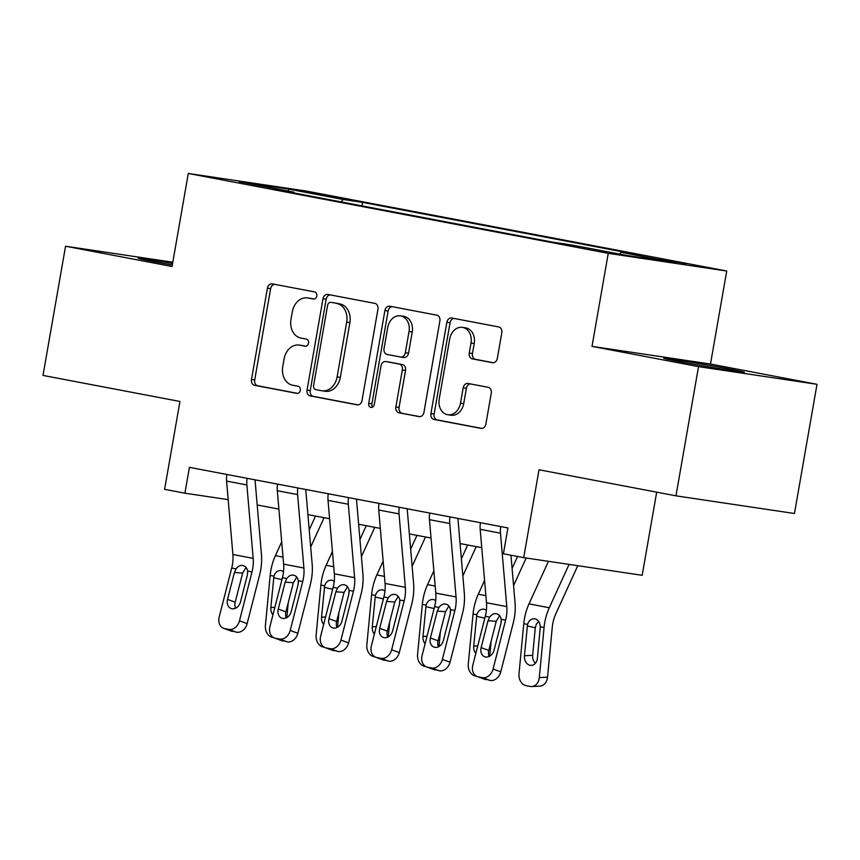 <?xml version="1.0" encoding="UTF-8"?>
<svg xmlns="http://www.w3.org/2000/svg" width="860" height="860" viewBox="0 0 860 860"><rect width="100%" height="100%" fill="white"/><g stroke="black" fill="none" stroke-linecap="round" stroke-linejoin="round"><path stroke-width="1.29" d="M316.781 296.001A3.601 2.838 -81.5 0 0 314.61 291.916L272.298 283.864A5.149 4.053 -81.5 0 0 272.168 283.854A5.149 4.053 -81.5 0 0 267.428 288.186L251.496 379.496A5.149 4.053 -81.5 0 0 254.592 385.323L296.904 393.375A3.601 2.838 -81.5 0 0 296.99 393.385A3.601 2.838 -81.5 0 0 300.312 390.354A3.601 2.838 -81.5 0 0 298.151 386.269L292.669 385.226A16.48 12.964 -81.5 0 1 282.757 366.575L284.09 358.964A16.48 12.964 -81.5 0 1 299.258 345.086A16.48 12.964 -81.5 0 1 299.667 345.15L305.139 346.193A3.601 2.838 -81.5 0 0 305.225 346.214A3.601 2.838 -81.5 0 0 308.546 343.172A3.601 2.838 -81.5 0 0 306.375 339.098L300.903 338.055A16.48 12.964 -81.5 0 1 290.992 319.393L292.325 311.782A16.48 12.964 -81.5 0 1 307.493 297.915A16.48 12.964 -81.5 0 1 307.901 297.979L313.373 299.022A3.601 2.838 -81.5 0 0 313.459 299.033A3.601 2.838 -81.5 0 0 316.781 296.001M728.979 368.962A40.925 0.795 9.9 0 0 686.474 361.458A40.925 0.795 9.9 0 0 663.683 358.201A40.925 0.795 9.9 0 0 679.024 361.512A40.925 0.795 9.9 0 0 721.518 369.026A40.925 0.795 9.9 0 0 744.319 372.283A40.925 0.795 9.9 0 0 728.979 368.962M172.591 263.45A40.925 0.795 9.9 0 0 138.234 258.258A40.925 0.795 9.9 0 0 153.575 261.569A40.925 0.795 9.9 0 0 172.322 264.998M686.258 263.654L659.47 259.236L686.258 263.654M492.468 362.705A5.149 4.053 -81.5 0 0 492.597 362.726A5.149 4.053 -81.5 0 0 497.338 358.383L501.81 332.766A5.149 4.053 -81.5 0 0 498.714 326.94L451.715 317.996A5.149 4.053 -81.5 0 0 451.597 317.974A5.149 4.053 -81.5 0 0 446.845 322.317L430.914 413.617A5.149 4.053 -81.5 0 0 434.01 419.454L481.009 428.387A5.149 4.053 -81.5 0 0 481.138 428.409A5.149 4.053 -81.5 0 0 485.878 424.077L491.275 393.138A5.149 4.053 -81.5 0 0 488.179 387.301L468.066 383.474A5.149 4.053 -81.5 0 0 467.937 383.452A5.149 4.053 -81.5 0 0 463.196 387.796L460.519 403.136A13.781 10.847 -81.5 0 1 447.834 414.735A13.781 10.847 -81.5 0 1 439.213 399.083L449.705 338.969A13.781 10.847 -81.5 0 1 462.39 327.37A13.781 10.847 -81.5 0 1 471.011 343.022L469.259 353.041A5.149 4.053 -81.5 0 0 472.355 358.878L492.726 362.737M172.806 262.225L65.553 246.229L43 375.422L179.944 401.469L164.604 489.329L184.9 493.188L189.404 467.346L507.916 527.933L503.412 553.775L523.697 557.635L642.173 575.308L656.685 492.156M698.524 366.629L817 384.302L710.489 364.049L592.013 346.376L698.524 366.629L675.971 495.833L539.026 469.775L523.697 557.635M592.013 346.376L608.246 253.345L188.297 173.462L306.773 191.135L726.721 271.018L608.246 253.345M65.553 246.229L172.054 266.493L188.297 173.462M377.948 309.213A5.149 4.053 -81.5 0 0 374.852 303.376L327.853 294.442A5.149 4.053 -81.5 0 0 327.735 294.421A5.149 4.053 -81.5 0 0 322.984 298.753L307.052 390.064A5.149 4.053 -81.5 0 0 310.148 395.89L357.147 404.834A5.149 4.053 -81.5 0 0 357.276 404.856A5.149 4.053 -81.5 0 0 362.017 400.513L377.948 309.213M389.784 306.214L436.783 315.158A5.149 4.053 -81.5 0 1 439.879 320.984L423.948 412.295A5.149 4.053 -81.5 0 1 419.207 416.627A5.149 4.053 -81.5 0 1 419.078 416.606L398.965 412.789A5.149 4.053 -81.5 0 1 395.869 406.952L402.329 369.929A5.149 4.053 -81.5 0 0 399.233 364.092L385.893 361.555A5.149 4.053 -81.5 0 0 385.764 361.533A5.149 4.053 -81.5 0 0 381.023 365.876L374.293 404.426A3.601 2.838 -81.5 0 1 370.972 407.457A3.601 2.838 -81.5 0 1 368.714 403.362L384.914 310.535A5.149 4.053 -81.5 0 1 389.666 306.203A5.149 4.053 -81.5 0 1 389.784 306.214M817 384.302L794.446 513.495L675.971 495.833M306.59 192.264L341.463 198.241L306.59 192.264M294.238 192.995L293.883 192.135L274.512 189.243L552.453 242.111L571.825 245.003L626.596 255.42L675.917 262.773L621.135 252.356L640.507 255.248L362.565 202.379L343.194 199.488L341.076 201.906M293.883 192.135L239.101 181.707L288.423 189.071L343.194 199.488M710.489 364.049L726.721 271.018M257.194 504.96L278.887 509.088M307.912 514.613L329.606 518.741M358.631 524.256L380.324 528.384M409.349 533.909L431.043 538.038M460.068 543.552L481.761 547.68M184.9 493.188L228.19 499.638M361.952 205.873L362.565 202.379M619.619 254.098L621.135 252.356M288.401 191.092L288.423 189.071M314.137 299.033L311.094 298.452A16.48 12.964 -81.5 0 0 310.696 298.388L307.493 297.915M299.258 345.086L302.462 345.559A16.48 12.964 -81.5 0 1 302.87 345.634L305.902 346.214M274.587 284.305A5.149 4.053 -81.5 0 0 270.631 288.659L254.7 379.969A5.149 4.053 -81.5 0 0 257.796 385.796L297.667 393.385M330.154 294.873A5.149 4.053 -81.5 0 0 326.187 299.226L310.256 390.537A5.149 4.053 -81.5 0 0 313.352 396.363L358.05 404.866M330.992 302.376A3.601 2.838 -81.5 0 0 330.906 302.354A3.601 2.838 -81.5 0 0 327.585 305.397L313.599 385.538A3.601 2.838 -81.5 0 0 315.77 389.623L321.543 390.719A16.48 12.964 -81.5 0 0 321.952 390.784A16.48 12.964 -81.5 0 0 337.12 376.916L346.688 322.124A16.48 12.964 -81.5 0 0 336.776 303.473L334.196 302.849A3.601 2.838 -81.5 0 0 334.11 302.838A3.601 2.838 -81.5 0 0 334.024 302.827M324.747 391.203A16.48 12.964 -81.5 0 0 325.144 391.268A16.48 12.964 -81.5 0 0 340.323 377.389L337.12 376.916M334.196 302.849L339.979 303.945A16.48 12.964 -81.5 0 1 349.891 322.608L340.323 377.389M419.981 416.648L398.965 412.789M388.838 361.995A5.149 4.053 -81.5 0 1 388.967 362.017A5.149 4.053 -81.5 0 1 389.096 362.038L402.437 364.575A5.149 4.053 -81.5 0 1 405.533 370.402L399.072 407.436A5.149 4.053 -81.5 0 0 402.168 413.262M392.085 306.654A5.149 4.053 -81.5 0 0 388.118 311.008L371.918 403.845A3.601 2.838 -81.5 0 0 372.67 407.06M409.037 331.498A13.781 10.847 -81.5 0 0 400.416 315.846A13.781 10.847 -81.5 0 0 387.731 327.445L384.033 348.623A5.149 4.053 -81.5 0 0 387.129 354.46L400.47 356.997A5.149 4.053 -81.5 0 0 400.599 357.018A5.149 4.053 -81.5 0 0 405.339 352.675L409.037 331.498L412.241 331.981A13.781 10.847 -81.5 0 0 403.619 316.329L400.416 315.846M400.728 357.029L403.673 357.47A5.149 4.053 -81.5 0 0 403.802 357.491A5.149 4.053 -81.5 0 0 408.543 353.159L405.339 352.675M412.241 331.981L408.543 353.159M462.39 327.37L465.593 327.853A13.781 10.847 -81.5 0 1 474.215 343.505L472.462 353.524A5.149 4.053 -81.5 0 0 475.558 359.351L493.382 362.737M447.834 414.735L451.038 415.219A13.781 10.847 -81.5 0 0 463.723 403.619L460.519 403.136M470.356 383.915A5.149 4.053 -81.5 0 0 466.399 388.269L463.723 403.619M454.015 318.437A5.149 4.053 -81.5 0 0 450.049 322.79L434.117 414.101A5.149 4.053 -81.5 0 0 437.213 419.927L481.912 428.43M281.704 541.854L275.404 555.657A39.356 24.273 100.8 0 0 270.18 575.437L265.418 625.5A10.492 8.17 -93 0 0 272.545 637.421L273.609 637.615M315.523 516.064L309.224 529.878M288.24 602.742L286.821 617.598M298.431 581.564L298.162 584.402M324.069 517.688L310.696 547.014M272.942 614.814A8.396 6.536 87 0 1 270.846 607.525L273.942 576.157C275.329 572.093 277.791 570.245 281.338 570.588L283.531 571.567M282.929 575.566L281.532 581.253M247.121 478.321A18.361 11.33 100.8 0 0 246.874 484.943L253.184 558.366A26.23 16.179 -79.2 0 1 252.012 571.9L239.499 620.802L247.153 623.607A10.492 8.224 110.1 0 1 236.446 632.197L228.792 629.391A10.492 8.224 -69.9 0 0 239.499 620.802M255.119 479.848A5.246 3.236 100.8 0 0 255.13 480.976L261.44 554.399A39.356 24.273 -79.2 0 1 259.666 574.706L247.153 623.607M226.836 474.462A18.361 11.33 100.8 0 0 226.588 481.084L232.899 554.507A26.23 16.179 -79.2 0 1 231.716 568.041L219.214 616.942A10.492 8.224 -69.9 0 0 223.718 628.348A10.492 8.224 -69.9 0 0 224.729 628.628L228.792 629.391M246.046 567.449L242.638 573.072L234.415 572.502L227.524 599.399L235.189 602.204L242.638 573.072M224.729 628.628L236.446 632.197M232.393 631.433A10.492 8.224 110.1 0 1 231.383 631.143L223.718 628.348M235.189 602.204A8.396 6.579 -69.9 0 0 235.586 608.224M234.415 572.502L236.091 568.868C237.983 566.256 240.209 565.128 242.756 565.482C245.39 566.106 247.013 567.966 247.637 571.062L247.39 574.964L240.51 601.871A8.396 6.579 110.1 0 1 231.942 608.74A8.396 6.579 110.1 0 1 231.136 608.514A8.396 6.579 110.1 0 1 227.524 599.399M242.144 565.407L242.756 565.482M332.422 551.507L326.123 565.299A39.356 24.273 100.8 0 0 320.898 585.079L316.136 635.153A10.492 8.17 -93 0 0 323.263 647.064L324.327 647.268M366.242 525.707L359.942 539.521M338.958 612.395L337.539 627.241M349.149 591.207L348.88 594.045M374.788 527.331L361.415 556.657M323.661 624.467A8.396 6.536 87 0 1 321.565 617.168L324.661 585.8C326.048 581.747 328.509 579.887 332.057 580.242L334.25 581.209M333.648 585.208L332.25 590.895M383.141 561.15L376.841 574.942A39.356 24.273 100.8 0 0 371.617 594.733L366.854 644.796A10.492 8.17 -93 0 0 373.982 656.717L375.046 656.911M416.96 535.361L410.661 549.174M389.677 622.038L388.258 636.894M399.879 600.861L399.599 603.698M425.506 536.984L412.133 566.31M374.379 634.11A8.396 6.536 87 0 1 372.283 626.822L375.379 595.453C376.766 591.39 379.228 589.541 382.775 589.885L384.968 590.863M384.366 594.862L382.969 600.549M433.859 570.803L427.57 584.596A39.356 24.273 100.8 0 0 422.335 604.376L417.573 654.438A10.492 8.17 -93 0 0 424.7 666.36L425.764 666.564M467.679 545.004L461.379 558.817M440.395 631.681L438.976 646.537M450.597 610.503L450.317 613.341M476.225 546.627L462.852 575.953M425.098 643.764A8.396 6.536 87 0 1 423.002 636.464L426.098 605.096C427.485 601.043 429.957 599.183 433.494 599.538L435.697 600.506M435.085 604.505L433.687 610.192M297.839 487.975A18.361 11.33 100.8 0 0 297.603 494.586L303.902 568.009A26.23 16.179 -79.2 0 1 302.731 581.543L290.218 630.455L297.872 633.261A10.492 8.224 110.1 0 1 287.165 641.85L279.511 639.044A10.492 8.224 -69.9 0 0 290.218 630.455M305.837 489.49A5.246 3.236 100.8 0 0 305.848 490.619L312.159 564.053A39.356 24.273 -79.2 0 1 310.385 584.349L297.872 633.261M277.554 484.115A18.361 11.33 100.8 0 0 277.307 490.727L283.617 564.149A26.23 16.179 -79.2 0 1 282.445 577.683L269.933 626.596A10.492 8.224 -69.9 0 0 274.437 637.991A10.492 8.224 -69.9 0 0 275.447 638.27L279.511 639.044M296.764 577.103L293.357 582.714L285.133 582.145L278.253 609.052L285.907 611.847L293.357 582.714M275.447 638.27L287.165 641.85M283.112 641.076A10.492 8.224 110.1 0 1 282.101 640.797L274.437 637.991M285.907 611.847A8.396 6.579 -69.9 0 0 286.305 617.867M285.133 582.145L286.81 578.522C288.702 575.899 290.927 574.77 293.475 575.136C296.109 575.759 297.732 577.619 298.356 580.715L298.108 584.617L291.228 611.514A8.396 6.579 110.1 0 1 282.661 618.394A8.396 6.579 110.1 0 1 281.854 618.168A8.396 6.579 110.1 0 1 278.253 609.052M292.862 575.05L293.475 575.136M348.558 497.617A18.361 11.33 100.8 0 0 348.321 504.239L354.621 577.662A26.23 16.179 -79.2 0 1 353.449 591.196L340.936 640.098L348.601 642.904A10.492 8.224 110.1 0 1 337.883 651.493L330.229 648.687A10.492 8.224 -69.9 0 0 340.936 640.098M356.556 499.144A5.246 3.236 100.8 0 0 356.567 500.273L362.877 573.695A39.356 24.273 -79.2 0 1 361.103 594.002L348.601 642.904M328.273 493.758A18.361 11.33 100.8 0 0 328.025 500.38L334.336 573.803A26.23 16.179 -79.2 0 1 333.164 587.337L320.651 636.239A10.492 8.224 -69.9 0 0 325.155 647.644A10.492 8.224 -69.9 0 0 326.166 647.924L330.229 648.687M347.483 586.746L344.075 592.368L335.851 591.798L328.971 618.695L336.625 621.5L344.075 592.368M326.166 647.924L337.883 651.493M333.831 650.719A10.492 8.224 110.1 0 1 332.82 650.439L325.155 647.644M336.625 621.5A8.396 6.579 -69.9 0 0 337.023 627.51M335.851 591.798L337.529 588.165C339.421 585.553 341.646 584.424 344.193 584.779C346.827 585.402 348.45 587.262 349.074 590.358L348.827 594.26L341.947 621.167A8.396 6.579 110.1 0 1 333.39 628.037A8.396 6.579 110.1 0 1 332.573 627.811A8.396 6.579 110.1 0 1 328.971 618.695M343.581 584.703L344.193 584.779M399.276 507.271A18.361 11.33 100.8 0 0 399.04 513.882L405.339 587.305A26.23 16.179 -79.2 0 1 404.168 600.839L391.655 649.751L399.319 652.557A10.492 8.224 110.1 0 1 388.613 661.146L380.948 658.341A10.492 8.224 -69.9 0 0 391.655 649.751M407.274 508.787A5.246 3.236 100.8 0 0 407.285 509.915L413.596 583.349A39.356 24.273 -79.2 0 1 411.822 603.645L399.319 652.557M378.991 503.412A18.361 11.33 100.8 0 0 378.744 510.023L385.054 583.446A26.23 16.179 -79.2 0 1 383.882 596.98L371.369 645.892A10.492 8.224 -69.9 0 0 375.874 657.287A10.492 8.224 -69.9 0 0 376.895 657.567L380.948 658.341M398.202 596.399L394.794 602.011L386.57 601.441L379.69 628.337L387.344 631.143L394.794 602.011M376.895 657.567L388.613 661.146M384.549 660.372A10.492 8.224 110.1 0 1 383.538 660.093L375.874 657.287M387.344 631.143A8.396 6.579 -69.9 0 0 387.742 637.163M386.57 601.441L388.247 597.818C390.139 595.195 392.364 594.067 394.912 594.432C397.546 595.055 399.169 596.915 399.792 600.011L399.556 603.913L392.665 630.81A8.396 6.579 110.1 0 1 384.108 637.69A8.396 6.579 110.1 0 1 383.291 637.464A8.396 6.579 110.1 0 1 379.69 628.337M394.299 594.346L394.912 594.432M484.578 580.446L478.289 594.238A39.356 24.273 100.8 0 0 473.054 614.029L468.291 664.092A10.492 8.17 -93 0 0 475.419 676.014L476.483 676.207M517.569 556.463L512.098 568.471M491.114 641.334L489.695 656.191M501.315 620.157L501.036 622.995M526.159 558L513.571 585.606M475.816 653.407A8.396 6.536 87 0 1 473.72 646.118L476.816 614.739C478.203 610.686 480.675 608.837 484.212 609.181L486.416 610.159M485.803 614.158L484.406 619.845M449.995 516.914A18.361 11.33 100.8 0 0 449.758 523.525L456.058 596.958A26.23 16.179 -79.2 0 1 454.886 610.492L442.373 659.394L450.038 662.2A10.492 8.224 110.1 0 1 439.331 670.789L431.666 667.983A10.492 8.224 -69.9 0 0 442.373 659.394M457.993 518.44A5.246 3.236 100.8 0 0 458.004 519.569L464.314 592.991A39.356 24.273 -79.2 0 1 462.54 613.298L450.038 662.2M429.71 513.054A18.361 11.33 100.8 0 0 429.462 519.666L435.773 593.099A26.23 16.179 -79.2 0 1 434.601 606.633L422.088 655.535A10.492 8.224 -69.9 0 0 426.592 666.941A10.492 8.224 -69.9 0 0 427.613 667.22L431.666 667.983M448.92 606.042L445.512 611.664L437.288 611.095L430.409 637.991L438.062 640.797L445.512 611.664M427.613 667.22L439.331 670.789M435.267 670.015A10.492 8.224 110.1 0 1 434.257 669.736L426.592 666.941M438.062 640.797A8.396 6.579 -69.9 0 0 438.46 646.806M437.288 611.095L438.965 607.461C440.858 604.849 443.083 603.72 445.63 604.075C448.264 604.698 449.887 606.558 450.511 609.654L450.274 613.556L443.384 640.463A8.396 6.579 110.1 0 1 434.827 647.333A8.396 6.579 110.1 0 1 434.01 647.107A8.396 6.579 110.1 0 1 430.409 637.991M445.018 604L445.63 604.075M548.433 561.322L529.008 603.892A39.356 24.273 100.8 0 0 523.772 623.672L519.01 673.735A10.492 8.17 -93 0 0 526.137 685.657L530.201 686.43A10.492 8.17 -93 0 0 531.738 686.538A10.492 8.17 -93 0 0 539.295 677.594L547.53 677.164A10.492 8.17 87 0 1 539.962 686.097L531.738 686.538M569.073 564.396L549.293 607.751A39.356 24.273 100.8 0 0 544.058 627.531L539.295 677.594M577.769 565.697L555.775 613.911A26.23 16.179 100.8 0 0 552.292 627.101L547.53 677.164M534.942 618.834C538.188 619.77 539.972 622.436 540.295 626.822L537.425 658.233A8.396 6.536 87 0 1 531.372 665.382A8.396 6.536 87 0 1 530.147 665.296A8.396 6.536 87 0 1 524.439 655.761L527.535 624.392C528.921 620.339 531.394 618.48 534.942 618.834L535.135 618.878M538.715 621.5L536.371 624.07L535.285 627.789L532.663 655.331A8.396 6.536 -93 0 0 535.393 663.286M500.713 526.567A18.361 11.33 100.8 0 0 500.477 533.178L506.787 606.601A26.23 16.179 -79.2 0 1 505.605 620.135L493.092 669.048L500.756 671.853A10.492 8.224 110.1 0 1 490.049 680.443L482.385 677.637A10.492 8.224 -69.9 0 0 493.092 669.048M510.958 555.205L515.033 602.645A39.356 24.273 -79.2 0 1 513.259 622.941L500.756 671.853M480.428 522.708A18.361 11.33 100.8 0 0 480.181 529.319L486.491 602.742A26.23 16.179 -79.2 0 1 485.319 616.276L472.806 665.188A10.492 8.224 -69.9 0 0 477.311 676.583A10.492 8.224 -69.9 0 0 478.332 676.863L482.385 677.637M499.638 615.696L496.231 621.307L488.007 620.737L481.127 647.634L488.781 650.439L496.231 621.307M478.332 676.863L490.049 680.443M485.986 679.669A10.492 8.224 110.1 0 1 484.975 679.389L477.311 676.583M488.781 650.439A8.396 6.579 -69.9 0 0 489.179 656.459M488.007 620.737L489.684 617.104C491.576 614.491 493.801 613.363 496.349 613.717C498.983 614.341 500.606 616.212 501.229 619.308L500.993 623.21L494.102 650.106A8.396 6.579 110.1 0 1 485.545 656.976A8.396 6.579 110.1 0 1 484.728 656.76A8.396 6.579 110.1 0 1 481.127 647.634M495.747 613.642L496.349 613.717M326.327 195.908L326.445 195.22M311.094 298.452L307.901 297.979M302.87 345.634L299.667 345.15M257.796 385.796L254.592 385.323M254.7 379.969L251.496 379.496M270.631 288.659L267.428 288.186M313.352 396.363L310.148 395.89M310.256 390.537L307.052 390.064M326.187 299.226L322.984 298.753M349.891 322.608L346.688 322.124M339.979 303.945L336.776 303.473M399.072 407.436L395.869 406.952M405.533 370.402L402.329 369.929M402.437 364.575L399.233 364.092M389.096 362.038L385.893 361.555M371.918 403.845L368.714 403.362M388.118 311.008L384.914 310.535M475.558 359.351L472.355 358.878M472.462 353.524L469.259 353.041M474.215 343.505L471.011 343.022M466.399 388.269L463.196 387.796M437.213 419.927L434.01 419.454M434.117 414.101L430.914 413.617M450.049 322.79L446.845 322.317M283.015 557.097L275.404 555.657M273.942 576.157L270.18 575.437M270.846 607.525L274.867 607.311M281.693 579.554L273.684 577.694M247.637 571.062L252.012 571.9M231.716 568.041L236.091 568.868M232.899 554.507L253.184 558.366M226.588 481.084L246.874 484.943M333.734 566.751L326.123 565.299M324.661 585.8L320.898 585.079M321.565 617.168L325.585 616.953M332.411 589.197L324.403 587.348M384.452 576.393L376.841 574.942M375.379 595.453L371.617 594.733M372.283 626.822L376.304 626.607M383.13 598.85L375.121 596.99M435.171 586.047L427.57 584.596M426.098 605.096L422.335 604.376M423.002 636.464L427.022 636.25M433.848 608.493L425.84 606.644M298.356 580.715L302.731 581.543M282.445 577.683L286.81 578.522M283.617 564.149L303.902 568.009M277.307 490.727L297.603 494.586M349.074 590.358L353.449 591.196M333.164 587.337L337.529 588.165M334.336 573.803L354.621 577.662M328.025 500.38L348.321 504.239M399.792 600.011L404.168 600.839M383.882 596.98L388.247 597.818M385.054 583.446L405.339 587.305M378.744 510.023L399.04 513.882M485.889 595.69L478.289 594.238M476.816 614.739L473.054 614.029M473.72 646.118L477.741 645.903M484.567 618.146L476.558 616.287M450.511 609.654L454.886 610.492M434.601 606.633L438.965 607.461M435.773 593.099L456.058 596.958M429.462 519.666L449.758 523.525M544.058 627.531L540.295 626.822M549.293 607.751L529.008 603.892M527.535 624.392L523.772 623.672M524.439 655.761L532.663 655.331M535.285 627.789L527.277 625.94M501.229 619.308L505.605 620.135M485.319 616.276L489.684 617.104M486.491 602.742L506.787 606.601M480.181 529.319L500.477 533.178M334.11 302.838L330.906 302.354M325.144 391.268L321.952 390.784M388.967 362.017L385.764 361.533M403.802 357.491L400.599 357.018"/></g></svg>

